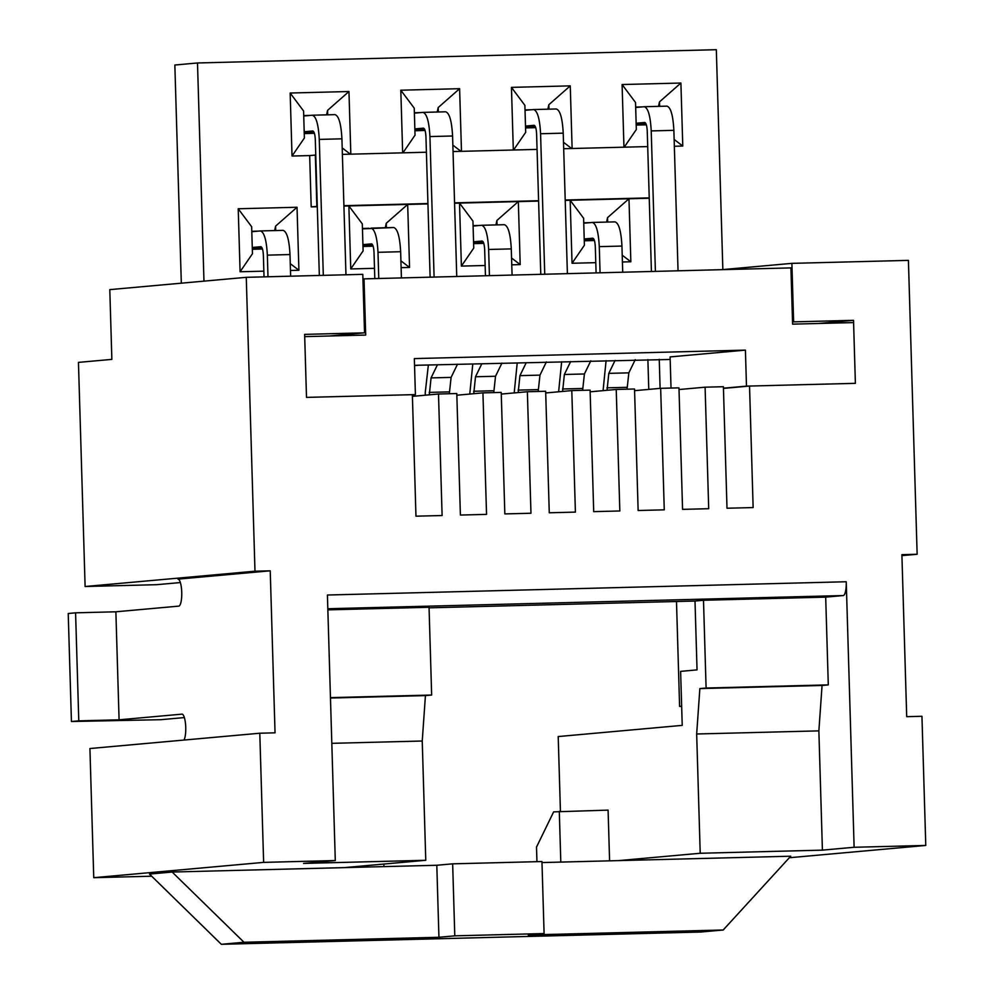 <?xml version="1.0" encoding="UTF-8"?>
<svg xmlns="http://www.w3.org/2000/svg" width="994" height="994" viewBox="0 0 994 994"><rect width="100%" height="100%" fill="white"/><g stroke="black" fill="none" stroke-linecap="round" stroke-linejoin="round"><path stroke-width="1.49" d="M246.263 277.326L109.8 289.627L111.862 359.381L78.451 362.388L85.111 586.51L254.986 571.202L246.263 277.326L362.798 274.344L364.537 332.841L304.636 334.382L306.5 397.389L412.361 394.68L415.964 516.184L442.106 515.526L438.503 394.009L412.411 396.357M181.318 283.178L174.845 65.02L197.495 62.97L716.326 49.7L722.849 269.585M203.969 281.128L197.495 62.97M674.342 146.255L682.779 146.043L680.902 83.036L622.095 84.54L623.959 147.174M622.418 261.981L630.842 261.77L628.978 198.763L649.244 198.241M565.213 200.39L570.171 200.266L572.035 263.273L595.791 262.664M511.761 264.814L520.197 264.603L518.334 201.596L538.599 201.074M454.569 203.223L459.514 203.099L461.39 266.106L485.147 265.497M401.116 267.647L409.553 267.436L407.677 204.429L427.942 203.907M343.924 206.056L348.869 205.932L350.745 268.939L374.489 268.33M350.82 154.169L348.969 91.523L290.161 93.026L292.025 156.033L309.668 155.586L311.197 206.889L317.297 206.74M461.477 151.337L459.613 88.69L400.806 90.205L402.657 152.84M572.122 148.504L570.258 85.869L511.45 87.373L513.314 150.007M290.472 270.48L298.908 270.256L297.032 207.249L238.225 208.765L240.088 271.76L263.845 271.163M180.361 582.559L156.766 584.683L85.111 586.51M722.116 269.647L791.883 263.36L908.417 260.378L917.139 554.267L901.918 555.634M635.663 107.079L642.174 106.905M658.513 106.358L659.482 101.885L659.618 106.321M646.361 124.822L636.197 125.082M624.22 147.174L636.334 129.506L635.526 102.506L622.095 84.54M525.018 109.912L531.529 109.738M547.868 109.191L548.837 104.718L548.974 109.154M535.716 127.654L525.553 127.915M513.575 150.007L525.677 132.339L524.882 105.339L511.45 87.373M414.374 112.744L420.872 112.57M437.223 112.011L438.192 107.551L438.329 111.987M425.059 130.475L414.908 130.736M402.93 152.84L415.032 135.172L414.237 108.16L400.806 90.205M303.717 115.565L310.227 115.403M326.579 114.844L327.548 110.384L327.672 114.819M314.415 133.308L304.251 133.569M292.025 156.033L304.388 138.004L303.58 110.993L290.161 93.026M583.726 222.805L590.237 222.644M606.588 222.084L607.558 217.611L607.682 222.06M594.424 240.548L584.261 240.809M572.035 263.273L584.397 245.232L583.602 218.233L570.171 200.266L628.978 198.763L607.558 217.611M473.082 225.638L479.593 225.464M495.944 224.917L496.913 220.444L497.037 224.88M483.78 243.381L473.616 243.642M461.39 266.106L473.753 248.065L472.945 221.066L459.514 203.099L518.334 201.596L496.913 220.444M362.437 228.471L368.948 228.297M385.287 227.738L386.256 223.277L386.393 227.713M373.135 246.214L362.972 246.462M350.745 268.939L363.108 250.898L362.301 223.898L348.869 205.932L407.677 204.429L386.256 223.277M251.793 231.291L258.303 231.13M274.642 230.571L275.611 226.11L275.748 230.546M262.491 249.034L252.327 249.295M240.088 271.76L252.451 253.731L251.656 226.719L238.225 208.765M659.482 101.885L680.902 83.036M674.143 139.458L682.779 146.043M649.231 197.881L565.213 200.03M538.586 200.713L454.556 202.863M427.942 203.534L343.912 205.683M317.285 206.367L311.197 206.889M622.207 255.185L630.842 261.77M511.562 258.018L520.197 264.603M400.917 260.85L409.553 267.436M316.85 206.379L315.334 155.076L309.668 155.586M350.373 154.182L342.197 147.944M327.548 110.384L348.969 91.523M438.192 107.551L459.613 88.69M452.842 145.124L461.017 151.349M548.837 104.718L570.258 85.869M563.499 142.291L571.662 148.516M275.611 226.11L297.032 207.249M290.273 263.671L298.908 270.256M917.139 554.267L901.893 554.652L906.702 716.674L921.947 716.276L925.774 845.447L854.119 847.273L846.242 581.751A13.506 3.404 88.5 0 1 843.235 595.555L825.691 597.133L828.288 684.891L822.063 685.462L818.87 730.876L822.411 850.131L854.119 847.273M438.503 394.009L456.793 393.537L460.396 515.054L486.538 514.383L482.935 392.866L501.224 392.406L504.84 513.91L530.97 513.252L527.367 391.735L545.656 391.263L549.272 512.78L575.402 512.109L571.798 390.592L590.101 390.133L593.704 511.637L619.834 510.978L616.23 389.462L634.532 388.989L638.136 510.506L664.265 509.835L660.662 388.319L678.964 387.859L682.567 509.363L708.71 508.704L705.094 387.188L723.396 386.716L726.999 508.232L753.141 507.561L749.538 386.045L855.387 383.336L853.523 320.329L793.622 321.87L791.883 263.36M846.242 581.751L327.411 595.021L335.289 860.543L263.634 862.382L259.794 733.224L275.04 732.826L270.231 570.817L254.986 571.202M329.648 335.984L364.537 332.841M270.231 570.817L178.05 579.129M183.989 740.058A13.506 3.404 -91.5 0 0 185.605 724.874A13.506 3.404 -91.5 0 0 182.001 714.139A13.506 3.404 -91.5 0 0 181.939 714.152L119.081 719.818L115.876 611.795L75.581 612.826L78.787 720.849L71.431 721.507L160.78 719.693L184.362 717.569M681.66 706.237L679.598 706.423L676.492 601.507M793.622 321.87L792.529 321.969M647.715 146.578L563.685 148.727M537.058 149.398L453.04 151.548M426.414 152.231L342.396 154.381M659.246 359.306L660.103 388.368M925.774 845.447L789.335 857.735M749.538 386.045L723.446 388.406M705.094 387.188L679.014 389.536M660.662 388.319L634.582 390.679M616.23 389.462L590.15 391.81M571.798 390.592L545.706 392.953M527.367 391.735L501.274 394.084M482.935 392.866L456.842 395.227M115.876 611.795L178.734 606.129A13.506 3.404 -91.5 0 0 181.74 592.436A13.506 3.404 -91.5 0 0 177.988 579.129A13.506 3.404 -91.5 0 0 177.938 579.129M259.794 733.224L89.92 748.532L93.747 877.69L263.634 862.382M822.411 850.131L700.211 853.262L618.666 860.605L790.739 856.207L723.185 929.999L700.534 932.037L221.339 944.3L149.51 874.074L172.161 872.036L344.235 867.625L425.767 860.282L303.58 863.413L335.289 860.543M75.581 612.826L68.226 613.497L71.431 721.507M560.43 811.34L558.206 736.554L682.219 725.371L680.617 671.372L697.043 669.881L695.005 601.035L429.073 607.831M78.787 720.849L119.081 719.818M648.771 389.399L647.889 359.604M681.66 706.374L679.598 706.423M853.523 320.329L818.634 323.485M700.211 853.262L696.67 733.994L818.87 730.876M828.288 684.891L706.1 688.022L703.491 600.264L825.691 597.133M93.747 877.69L151.697 876.211M331.81 743.338L422.239 741.015L425.767 860.282M327.846 609.869L429.048 607.284L431.657 695.042L330.455 697.639M703.491 600.264L695.005 601.035M422.239 741.015L425.432 695.601L431.657 695.042M706.1 688.022L699.863 688.581L696.67 733.994M609.595 860.841L608.092 810.122L553.633 811.874L536.511 847.087L536.946 861.674M541.991 862.568L618.666 860.605M723.185 929.999L528.236 934.981L544.091 933.552L454.792 935.839L438.938 937.267L243.99 942.262L172.161 872.036M699.863 688.581L822.063 685.462M344.235 867.625L436.801 865.265L438.938 937.267M221.339 944.3L243.99 942.262M330.468 698.036L425.432 695.601M383.945 866.619L383.87 864.059M560.802 862.096L559.299 811.365M436.801 865.265L452.655 863.836L541.954 861.549L544.091 933.552M454.792 935.839L452.655 863.836M260.59 230.931L283.029 230.359C286.856 231.465 289.179 239.529 290 254.551L290.633 276.183M267.982 276.767L267.349 255.135C266.541 240.15 264.218 232.087 260.378 230.943L251.805 231.714M264.019 276.866L263.385 255.495C263.087 250.041 262.242 247.108 260.85 246.698L252.265 247.469M252.314 248.922L262.13 248.04M283.029 230.359L260.378 230.943M561.647 361.804L558.628 391.785M590.809 360.81L584.41 373.98L582.621 390.319M562.616 391.425L564.368 374.489L570.643 361.58M596.089 272.878L595.319 246.997C595.021 241.554 594.188 238.622 592.797 238.2L584.211 238.97M600.065 272.778L599.283 246.636C598.487 231.664 596.164 223.6 592.325 222.445L614.975 221.873C618.802 222.967 621.113 231.03 621.946 246.065L622.716 272.194M584.261 240.436L594.064 239.554M592.325 222.445L583.739 223.228M319.335 275.45L315.309 139.769C315.011 134.314 314.166 131.382 312.775 130.972L304.201 131.742M304.239 133.196L314.054 132.314M345.962 274.766L341.924 138.825C341.104 123.84 338.792 115.776 334.966 114.633L312.501 115.205M323.311 275.35L319.273 139.409C318.453 124.424 316.142 116.36 312.315 115.217L334.966 114.633M312.315 115.217L303.729 115.987M428.339 365.22L425.233 392.717A31.522 7.94 -91.5 0 0 425.333 395.19M437.348 364.984L431.061 377.906L429.321 394.829M457.513 364.214L451.102 377.397L449.325 393.736M430.116 277.115L425.954 136.936C425.668 131.481 424.823 128.549 423.432 128.139L414.846 128.909M424.699 129.481L414.896 130.363M429.93 136.576L452.581 135.992C451.748 120.97 449.437 112.906 445.61 111.8L422.959 112.384C426.786 113.527 429.11 121.591 429.93 136.576L434.092 277.015M452.581 135.992L456.743 276.444M422.959 112.384L414.386 113.154M472.784 364.077L469.764 394.059M501.945 363.083L495.534 376.254L493.757 392.593M473.753 393.699L475.505 376.763L481.779 363.854M485.445 275.711L484.674 249.829C484.376 244.375 483.531 241.443 482.14 241.033L473.566 241.803M489.421 275.599L488.638 249.469C487.83 234.497 485.507 226.433 481.68 225.278L504.331 224.706C508.145 225.8 510.469 233.863 511.289 248.898L512.072 275.027M473.604 243.269L483.419 242.374M481.68 225.278L473.094 226.048M517.215 362.947L514.196 392.916M546.377 361.94L539.966 375.123L538.189 391.462M518.185 392.555L519.937 375.633L526.211 362.711M540.773 274.294L536.611 134.103C536.313 128.648 535.468 125.716 534.076 125.306L525.491 126.076M544.737 274.182L540.574 133.743C539.767 118.771 537.443 110.707 533.604 109.551L556.255 108.98C560.082 110.073 562.405 118.137 563.225 133.159L567.388 273.611M535.356 126.648L525.54 127.543M533.604 109.551L525.031 110.322M374.8 278.531L374.03 252.662C373.732 247.208 372.887 244.275 371.495 243.865L362.922 244.636M362.959 246.09L372.775 245.207M401.414 277.86L400.644 251.718C399.824 236.734 397.501 228.67 393.686 227.527L371.222 228.111M362.45 228.881L393.686 227.527M371.023 228.111C374.85 229.254 377.173 237.317 377.993 252.302L378.764 278.432M606.079 360.673L603.072 390.642M635.241 359.666L628.842 372.849L627.052 389.188M607.048 390.282L608.8 373.359L615.087 360.437M651.418 271.461L647.256 131.27C646.957 125.816 646.112 122.883 644.721 122.473L636.148 123.244M655.394 271.362L651.219 130.91C650.411 115.938 648.088 107.874 644.261 106.718L666.912 106.147C670.726 107.24 673.05 115.304 673.87 130.338L678.045 270.778M646.001 123.815L636.185 124.71M644.261 106.718L635.675 107.501M415.082 365.307L670.18 359.468M362.934 278.904L790.926 267.895L792.603 324.143L853.585 322.59L855.387 383.336L746.482 386.132L745.413 350.124L414.336 358.598L415.405 394.593L306.5 397.389L304.698 336.631L365.693 335.065L364.015 278.817M414.535 365.32L419.058 365.196L415.094 365.556M746.482 386.132L723.433 388.207M671.025 388.058L670.105 356.908L745.413 350.124M412.361 394.866L415.405 394.593M843.235 595.555L327.821 608.738M267.349 255.135L290 254.551M582.546 388.48L562.505 388.989M584.41 373.98L564.368 374.489M599.283 246.636L621.946 246.065M614.975 221.873L592.536 222.445M319.273 139.409L341.924 138.825M449.238 391.884L429.197 392.394M451.102 377.397L431.061 377.906M445.61 111.8L423.158 112.384M493.67 390.754L473.641 391.263M495.534 376.254L475.505 376.763M488.638 249.469L511.289 248.898M504.331 224.706L481.891 225.278M538.102 389.611L518.073 390.12M539.966 375.123L519.937 375.633M540.574 133.743L563.225 133.159M556.255 108.98L533.828 109.551M377.993 252.302L400.644 251.718M626.978 387.337L606.936 387.846M628.842 372.849L608.8 373.359M651.219 130.91L673.87 130.338M666.912 106.147L644.472 106.718"/></g></svg>
